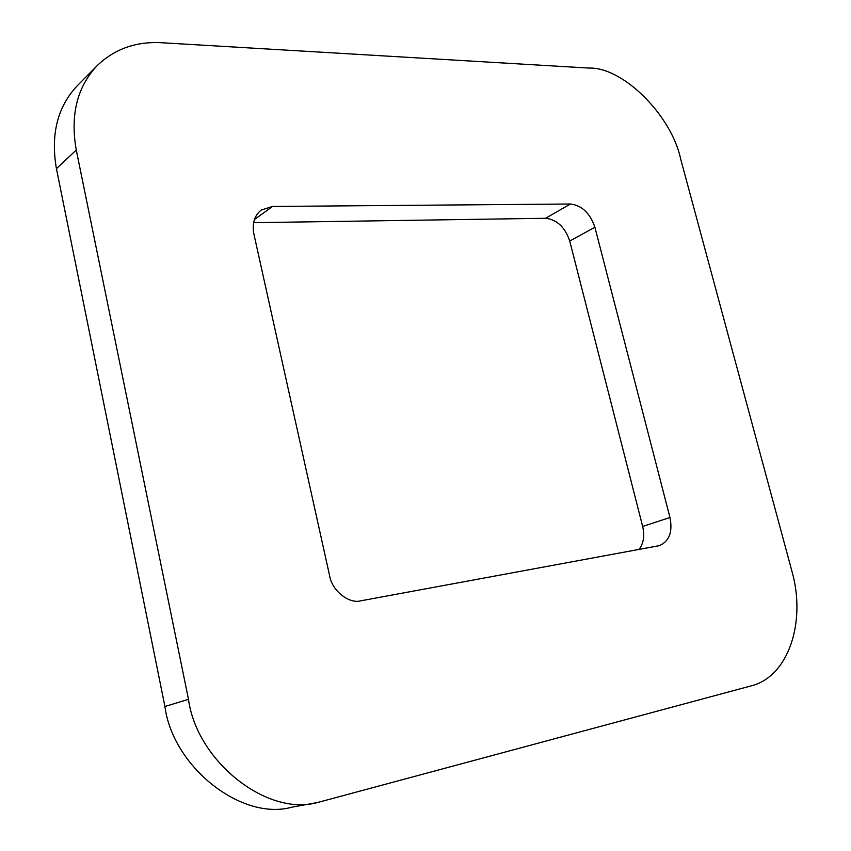 <?xml version="1.0" encoding="UTF-8"?>
<svg xmlns="http://www.w3.org/2000/svg" width="851" height="851" viewBox="0 0 851 851"><rect width="100%" height="100%" fill="white"/><g stroke="black" fill="none" stroke-linecap="round" stroke-linejoin="round"><path stroke-width="1.28" d="M658.195 545.874L360.941 600.785C349.101 604.284 331.837 590.583 329.624 575.733L253.896 234.046C251.949 223.505 254.396 215.505 261.268 210.037L272.49 206.463L570.447 204.006C581.946 205.442 590.094 213.186 594.892 227.249L669.96 517.493C672.779 531.769 669.375 541.108 659.738 545.491L658.195 545.874M253.609 222.685L545.544 218.281C556.98 219.611 565.032 227.185 569.723 241.024L642.665 526.45C644.792 535.768 643.59 543.427 639.048 549.416M317.763 802.461L292.031 807.142C241.716 821.353 172.764 766.889 164.924 706.5L56.432 168.689C50.486 134.309 57.517 106.577 77.515 85.494L97.312 65.516C114.587 48.975 135.937 41.38 161.371 42.72L589.062 68.08C623.187 66.846 671.705 115.906 680.651 158.956L791.909 571.17C806.397 621.741 788.558 676.609 751.252 685.853L317.763 802.461C266.895 816.907 196.687 761.081 188.486 699.32L76.26 150.042C70.112 114.981 77.122 86.802 97.312 65.516M669.96 517.493L642.665 526.45M594.892 227.249L569.723 241.024M570.447 204.006L545.544 218.281M272.49 206.463L254.428 219.547M76.26 150.042L56.432 168.689M188.486 699.32L164.924 706.5"/></g></svg>
